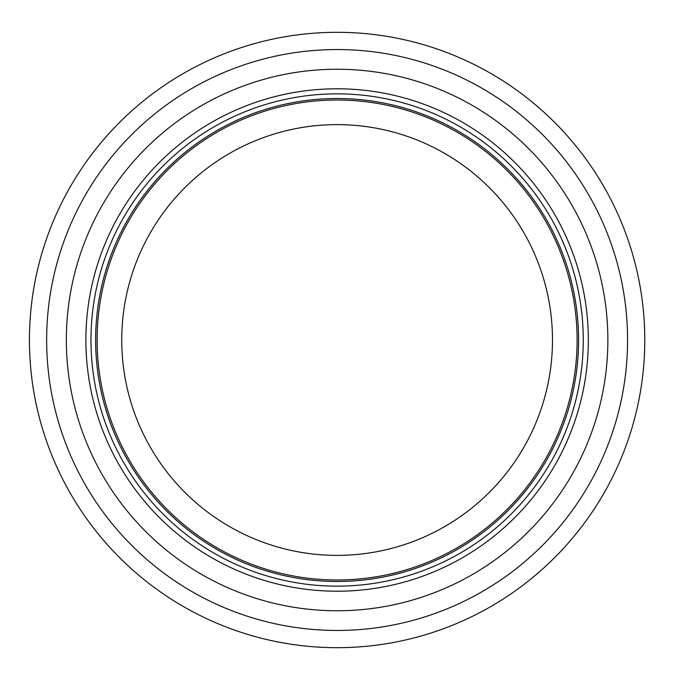 <?xml version="1.0" encoding="UTF-8"?>
<svg xmlns="http://www.w3.org/2000/svg" width="680" height="680" viewBox="0 0 680 680"><rect width="100%" height="100%" fill="white"/><g stroke="black" fill="none" stroke-linecap="round" stroke-linejoin="round"><path stroke-width="1.02" d="M577.108 340A239.998 239.998 0 0 0 217.115 132.158A239.998 239.998 0 0 0 217.115 547.842A239.998 239.998 0 0 0 577.108 340M583.262 340A246.151 246.151 0 0 0 214.038 126.829A246.151 246.151 0 0 0 214.038 553.171A246.151 246.151 0 0 0 583.262 340M607.869 340A270.767 270.767 0 0 0 201.731 105.51A270.767 270.767 0 0 0 201.731 574.49A270.767 270.767 0 0 0 607.869 340M644.793 340A307.683 307.683 0 0 0 183.269 73.534A307.683 307.683 0 0 0 183.269 606.466A307.683 307.683 0 0 0 644.793 340M552.491 340A215.381 215.381 0 0 1 229.424 526.524A215.381 215.381 0 0 1 229.424 153.476A215.381 215.381 0 0 1 552.491 340M578.587 340A241.476 241.476 0 0 0 216.368 130.874A241.476 241.476 0 0 0 216.368 549.125A241.476 241.476 0 0 0 578.587 340M588.319 340A251.209 251.209 0 0 0 211.506 122.443A251.209 251.209 0 0 0 211.506 557.558A251.209 251.209 0 0 0 588.319 340M627.563 340A290.453 290.453 0 0 0 191.879 88.459A290.453 290.453 0 0 0 191.879 591.54A290.453 290.453 0 0 0 627.563 340"/></g></svg>
